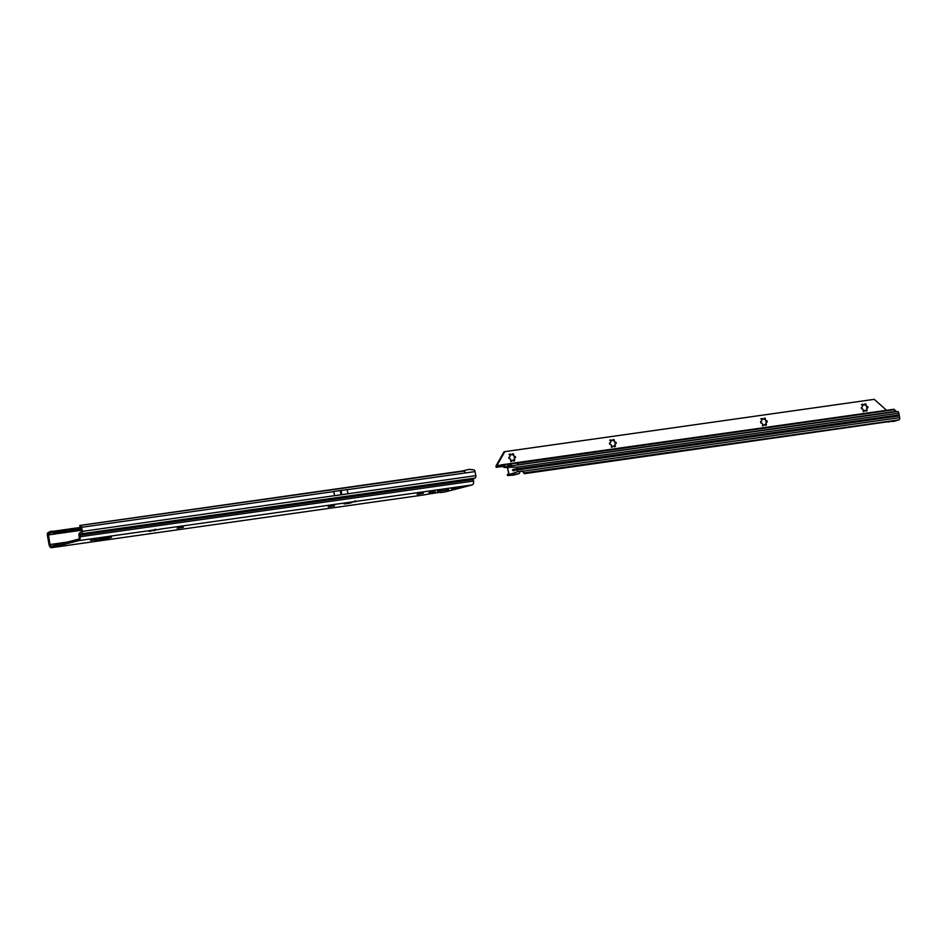 <?xml version="1.0" encoding="UTF-8"?>
<svg xmlns="http://www.w3.org/2000/svg" width="947" height="947" viewBox="0 0 947 947"><rect width="100%" height="100%" fill="white"/><g stroke="black" fill="none" stroke-linecap="round" stroke-linejoin="round"><path stroke-width="1.42" d="M90.557 540.536L96.89 539.494L90.557 540.536M98.441 538.5L104.786 537.458L98.441 538.5M177.113 528.284L183.458 527.242L177.113 528.284M328.207 506.894L334.54 505.852L328.207 506.894M417.118 494.298L423.463 493.257L417.118 494.298M428.932 492.629L435.265 491.588L428.932 492.629M442.142 490.759L448.641 489.694L442.142 490.759M458.064 487.587L464.397 486.545L458.064 487.587M153.414 530.356L155.403 529.243L154.562 530.048L160.824 529.077L151.058 530.876M437.348 491.244L442.131 490.463L437.348 491.244M456.49 488.427L451.731 489.232M341.37 492.345L340.671 492.677L341.453 492.807L341.027 490.475L347.182 489.623L347.94 493.825L334.551 495.66L333.794 491.517L341.027 490.475M102.773 539.553L95.174 540.607L103.152 538.535L111.426 537.351L102.773 539.553L102.619 538.677M350.568 502.265L353.894 501.685M349.277 502.597L350.426 502.999L348.508 503.402L344.14 503.958L350.414 502.301L357.185 501.247L354.675 501.022M153.071 530.438L150.644 531.078M333.806 491.576L81.608 527.29A2.166 1.278 81.9 0 0 80.199 525.455L79.879 526.911L80.755 527.503L81.501 531.587L79.702 533.007A2.166 1.278 -98.1 0 0 78.956 535.422L79.228 536.973A1.965 1.16 81.9 0 1 78.459 539.198L51.41 546.182A1.965 1.16 81.9 0 1 51.339 546.194A1.965 1.16 81.9 0 1 49.931 544.537L48.356 533.954L47.61 532.936L47.397 533.741A2.166 1.278 -98.1 0 0 47.35 535.185L49.09 544.762A3.445 2.024 81.9 0 0 51.54 547.662A3.445 2.024 81.9 0 0 51.683 547.638L78.719 540.642A3.445 2.024 81.9 0 0 80.081 536.748L79.797 535.197L473.251 479.49L473.488 478.732L80.033 534.439L79.797 535.197M431.086 493.588L423.38 495.009M441.456 492.12L438.224 492.582L441.456 492.12M473.251 479.49L473.536 481.04A3.445 2.024 -98.1 0 1 472.174 484.935L445.137 491.919A3.445 2.024 -98.1 0 1 445.007 491.955A3.445 2.024 -98.1 0 1 444.865 491.967M356.072 501.377L354.498 501.922M80.732 527.384L53.955 531.172L54.417 532.522L52.914 534.297L81.264 530.284M334.563 495.719L347.94 493.825M81.608 527.29L82.342 531.374A2.166 1.278 81.9 0 1 81.596 533.777L80.033 534.439M47.61 532.936L50.818 531.35L51.86 532.403L54.417 532.522L80.992 528.757M462.243 471.002L469.286 469.369L474.104 469.901A2.166 1.278 81.9 0 1 475.063 471.582L465.616 472.92L464.208 471.085L462.243 471.002L79.761 525.443M473.488 478.732L475.051 478.069A2.166 1.278 -98.1 0 0 475.796 475.654L475.063 471.582M438.011 492.606L426.47 494.381M53.955 531.172L50.818 531.35M51.86 532.403L48.356 533.954M49.954 532.841L49.102 531.859M459.117 487.208L460.751 486.912M429.985 492.251L431.619 491.967M418.183 493.92L419.817 493.636M329.26 506.515L330.894 506.219M178.166 527.905L179.812 527.621M99.494 538.121L101.14 537.837M91.61 540.157L93.256 539.873M512.067 454.536L511.901 454.773A2.805 2.261 75.5 0 0 511.451 454.82M512.007 454.761L511.96 454.761A2.805 2.261 75.5 0 0 511.404 454.844L510.776 454.371A0.781 0.639 75.5 0 0 509.817 455.306L510.09 456.123A2.805 2.261 75.5 0 0 509.924 456.75L509.32 457.141A0.781 0.639 75.5 0 0 509.604 458.691L510.303 458.893A2.805 2.261 75.5 0 0 510.693 459.449L510.729 460.301A0.781 0.639 75.5 0 0 511.96 460.917L512.398 460.301A2.805 2.261 75.5 0 0 512.954 460.23L513.582 460.692A0.781 0.639 75.5 0 0 514.541 459.769L514.268 458.94A2.805 2.261 75.5 0 0 514.446 458.312L515.038 457.922A0.781 0.639 75.5 0 0 514.754 456.371L514.055 456.17A2.805 2.261 75.5 0 0 513.665 455.614L513.629 454.761A0.781 0.639 75.5 0 0 512.398 454.146L511.901 454.773M511.333 454.856L509.013 454.43M510.693 461.591L512.244 460.337M513.653 461.071L514.209 458.952A2.805 2.261 75.5 0 0 514.387 458.324L514.446 458.312M612.756 440.272L612.602 440.521A2.805 2.261 75.5 0 0 612.141 440.568L611.466 440.118A0.781 0.639 75.5 0 0 610.519 441.042L610.791 441.87A2.805 2.261 75.5 0 0 610.614 442.498L610.022 442.888A0.781 0.639 75.5 0 0 610.306 444.439L611.004 444.64A2.805 2.261 75.5 0 0 611.395 445.197L611.431 446.049A0.781 0.639 75.5 0 0 612.662 446.664L613.088 446.049A2.805 2.261 75.5 0 0 613.656 445.966L614.283 446.439A0.781 0.639 75.5 0 0 615.23 445.504L614.97 444.688A2.805 2.261 75.5 0 0 615.136 444.048L615.728 443.67A0.781 0.639 75.5 0 0 615.443 442.119L614.745 441.918A2.805 2.261 75.5 0 0 614.354 441.361L614.319 440.509A0.781 0.639 75.5 0 0 613.088 439.893L612.662 440.509A2.805 2.261 75.5 0 0 612.105 440.58M611.987 440.615L609.714 440.177M611.383 447.339L613.04 446.061M614.343 446.818L614.911 444.699A2.805 2.261 75.5 0 0 615.077 444.072L615.372 443.729M763.803 418.894L763.649 419.142A2.805 2.261 75.5 0 0 763.187 419.19M763.756 419.119L763.708 419.119A2.805 2.261 75.5 0 0 763.14 419.201L762.513 418.74A0.781 0.639 75.5 0 0 761.566 419.663L761.826 420.48A2.805 2.261 75.5 0 0 761.66 421.119L761.068 421.51A0.781 0.639 75.5 0 0 761.341 423.049L762.051 423.262A2.805 2.261 75.5 0 0 762.43 423.818L762.477 424.67A0.781 0.639 75.5 0 0 763.708 425.286L764.134 424.67A2.805 2.261 75.5 0 0 764.691 424.587L765.33 425.061A0.781 0.639 75.5 0 0 766.277 424.126L766.005 423.309A2.805 2.261 75.5 0 0 766.182 422.67L766.774 422.291A0.781 0.639 75.5 0 0 766.49 420.74L765.792 420.539A2.805 2.261 75.5 0 0 765.401 419.983L765.365 419.13A0.781 0.639 75.5 0 0 764.134 418.503L763.756 419.119M763.093 419.213L760.761 418.799M762.43 425.949L763.992 424.694M765.389 425.44L765.957 423.321A2.805 2.261 75.5 0 0 766.123 422.682L766.419 422.338M864.493 404.641L864.339 404.89A2.805 2.261 75.5 0 0 863.889 404.937M864.445 404.866L864.398 404.866A2.805 2.261 75.5 0 0 863.842 404.949L863.214 404.487A0.781 0.639 75.5 0 0 862.255 405.411L862.528 406.227A2.805 2.261 75.5 0 0 862.35 406.867L861.758 407.257A0.781 0.639 75.5 0 0 862.042 408.796L862.741 409.009A2.805 2.261 75.5 0 0 863.131 409.554L863.167 410.418A0.781 0.639 75.5 0 0 864.398 411.034L864.836 410.418A2.805 2.261 75.5 0 0 865.392 410.335L866.02 410.797A0.781 0.639 75.5 0 0 866.967 409.873L866.706 409.057A2.805 2.261 75.5 0 0 866.872 408.417L867.476 408.027A0.781 0.639 75.5 0 0 867.192 406.488L866.493 406.287A2.805 2.261 75.5 0 0 866.103 405.73L866.067 404.878A0.781 0.639 75.5 0 0 864.836 404.251L864.445 404.866M863.735 404.973L861.45 404.535M863.131 411.696L864.777 410.43M866.091 411.176L866.647 409.068A2.805 2.261 75.5 0 0 866.825 408.429L867.121 408.086M506.633 464.184L509.971 463.604L510.563 465.131L510.978 463.959A2.462 1.314 19.2 0 1 511.285 465.001A2.462 1.314 19.2 0 1 510.279 465.64A2.462 1.314 19.2 0 1 507.047 464.515L502.727 465.119A2.948 1.574 19.2 0 0 504.349 466.066L503.934 467.25A2.948 1.574 -160.8 0 1 502.324 466.303L502.395 464.859L502.324 466.303M508.48 465.403L510.563 465.131A2.462 1.314 -160.8 0 1 510.8 465.486M509.356 474.518L508.575 475.051A1.965 1.16 81.9 0 1 508.444 475.122L507.616 475.43L507.438 474.613L508.847 473.796L509.356 474.518L517.559 471.724L517.24 469.984L513.546 470.257M512.576 470.387L513.475 469.759A0.734 0.592 75.5 0 0 513.511 470.245M513.961 469.274L899.141 414.869L898.833 413.129A1.965 1.16 -98.1 0 0 897.555 411.472L895.969 411.318L894.489 409.672A1.965 1.16 -98.1 0 0 893.66 409.293A1.965 1.16 -98.1 0 0 893.589 409.305L510.149 463.58M504.349 466.066L505.461 466.599L505.13 467.534L503.934 467.25M502.23 466.22L496.725 467.202L496.879 466.042L497.08 467.096M518.483 464.752L516.991 463.107L518.246 464.788L895.969 411.318M502.395 464.859A1.965 1.16 81.9 0 0 501.886 464.752A1.965 1.16 81.9 0 0 501.815 464.764L496.879 466.042M502.585 466.528L496.725 467.202M495.956 466.528L496.867 465.652L496.027 465.865L496.216 467.404M508.93 473.441L507.734 468.812L508.492 467.285L516.742 467.214L517.05 468.954M507.734 468.812L508.492 467.285M505.13 467.534L507.107 467.652L507.047 466.753A1.965 1.16 81.9 0 1 507.249 466.788L508.137 467.084M507.746 468.883L508.48 472.932M514.233 470.718L514.659 470.091A0.734 0.592 75.5 0 0 514.529 469.605L514.552 469.546M513.534 470.896L513.274 469.452M522.46 470.979L521.608 471.192A0.983 0.793 75.5 0 1 521.88 471.215L522.72 470.99A0.983 0.793 75.5 0 0 522.46 470.979L520.459 471.263A0.983 0.793 75.5 0 0 520.211 471.346L519.572 472.955A1.965 1.16 -98.1 0 1 518.98 473.63L513.759 475.039L507.663 475.56L507.261 474.707M888.026 421.664L893.897 421.368L898.952 419.841A1.965 1.16 -98.1 0 0 899.65 417.639L899.141 414.869M514.529 469.605L899.082 415.177M514.659 470.091L899.177 415.65M512.481 469.901L513.475 469.759M897.555 411.472L505.639 466.693L505.698 467.558M507.841 467.936L507.249 466.788M507.77 467.925L508.066 467.084M508.788 473.82L509.285 474.542M508.314 474.187L508.575 475.051M509.971 463.604L510.978 463.959L509.971 463.604M518.246 464.788L896.146 411.412M505.225 467.534L505.485 466.622M521.608 471.192L520.187 471.405M521.88 471.215L522.957 471.18L523.987 472.92L522.081 471.239M899.65 417.639L522.957 471.18M888.132 422.125L889.671 421.427M898.952 419.841L523.987 472.92L525.336 473.062L524.389 473.678L889.683 421.498M496.027 465.865L503.97 451.849L504.81 451.636L496.867 465.652L500.253 465.166M886.57 410.3L874.247 399.338L504.81 451.636M516.92 463.308L894.489 409.672M862.303 406.879L861.652 407.281M867.026 408.145L866.434 406.299A2.805 2.261 75.5 0 0 866.043 405.742L864.8 404.073M761.601 421.131L760.619 421.628M766.324 422.398L765.732 420.551A2.805 2.261 75.5 0 0 765.354 419.995L764.099 418.325M610.555 442.521L609.572 443.007M615.29 443.776L614.686 441.929A2.805 2.261 75.5 0 0 614.307 441.373L613.052 439.704M509.865 456.774L508.882 457.259M514.588 458.04L513.996 456.182A2.805 2.261 75.5 0 0 513.605 455.625L512.363 453.956M351.893 502.585L350.295 502.987M353.113 501.792L160.007 529.136M156.444 529.633L78.719 540.642M51.683 547.638L423.83 494.938M431.501 493.529L438.425 492.547M440.473 492.582L445.137 491.919M472.174 484.935L356.688 501.283M81.134 529.598L53.091 533.563M48.19 534.96L52.914 534.297M67.249 542.086L49.931 544.537M341.098 494.772L340.766 492.902M340.683 492.44L340.34 490.57M341.027 494.772L340.269 490.582M341.796 494.665L341.453 492.807M341.867 494.665L341.098 490.463M334.551 495.66L82.342 531.374M473.536 481.04L80.081 536.748M475.051 478.069L81.596 533.777M475.796 475.654L347.928 493.766M465.616 472.92L347.182 489.682M80.199 525.455L464.208 471.085M154.539 530.734L154.42 530.095M103.448 539.423L103.282 538.512M451.755 489.315L455.543 488.723M455.531 488.723L451.565 489.291M898.833 413.129L516.742 467.214M517.559 471.724L520.211 471.346M517.24 469.984L899.33 415.899M518.98 473.63L508.444 475.122L508.243 474.258M501.969 464.74L506.254 464.137M504.905 466.267L504.502 467.451M516.754 463.142L510.978 463.959M149.306 531.445L150.739 531.066M153.248 530.403L154.657 530.036M51.54 547.662L423.605 494.973M440.426 492.594L445.007 491.955M501.886 464.752L506.314 464.125M510.066 463.592L893.66 409.293M524.082 473.63L523.869 472.671"/></g></svg>

